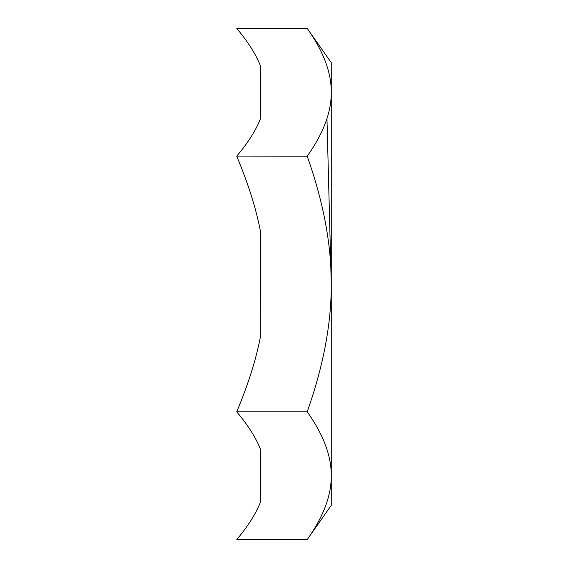 <?xml version="1.0" encoding="UTF-8"?>
<svg xmlns="http://www.w3.org/2000/svg" width="568" height="568" viewBox="0 0 568 568"><rect width="100%" height="100%" fill="white"/><g stroke="black" fill="none" stroke-linecap="round" stroke-linejoin="round"><path stroke-width="0.85" d="M260.804 117.746L260.79 66.854C256.502 55.224 248.514 42.444 236.828 28.521L307.196 28.4C323.405 51.262 331.428 72.562 331.258 92.3C331.428 112.038 323.405 133.338 307.196 156.2L236.828 156.079C248.514 142.156 256.502 129.376 260.79 117.746L260.804 88.473M260.804 233.107L260.804 334.893L260.79 233.107C256.502 209.848 248.514 184.288 236.828 156.441L236.742 156.2M236.828 411.559C248.514 383.712 256.502 358.152 260.79 334.893C256.502 358.152 248.514 383.712 236.828 411.559L236.828 411.921C248.514 425.844 256.502 438.624 260.79 450.254L260.79 501.146C256.502 512.776 248.514 525.556 236.828 539.479C248.514 525.556 256.502 512.776 260.79 501.146M307.196 156.2C323.405 201.924 331.428 244.524 331.258 284C331.428 323.476 323.405 366.076 307.196 411.8C323.405 434.662 331.428 455.962 331.258 475.7C331.428 495.438 323.405 516.738 307.196 539.6L236.828 539.479M307.196 411.8L236.742 411.8M307.196 539.6L331.258 505.357L331.258 62.643L307.196 28.4M260.804 450.254L260.804 475.835L260.804 450.254M326.962 118.485L331.258 284"/></g></svg>
